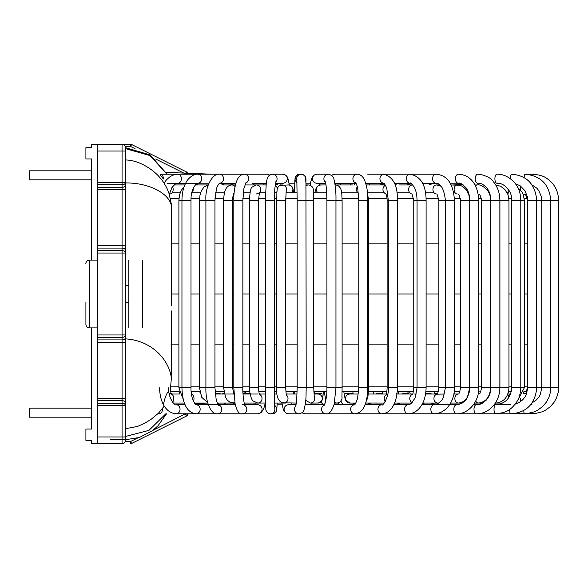 <?xml version="1.0" encoding="UTF-8"?>
<svg xmlns="http://www.w3.org/2000/svg" width="588" height="588" viewBox="0 0 588 588"><rect width="100%" height="100%" fill="white"/><g stroke="black" fill="none" stroke-linecap="round" stroke-linejoin="round"><path stroke-width="0.88" d="M341.628 192.857L357.938 192.857M367.757 192.857L384.339 192.857M396.841 192.857L409.91 192.857M425.484 192.857L434.113 192.857M453.715 192.857L455.171 192.857M468.107 192.857L468.585 192.857M488.981 192.857L489.532 192.857M507.224 192.857L508.576 192.857M172.027 192.857L180.126 192.857M191.916 192.857L200.552 192.857M215.553 192.857L224.44 192.857M243.248 192.857L250.047 192.857M259.271 192.857L265.504 192.857M274.552 192.857L276.904 192.857M285.966 192.857L297.146 192.857M313.588 192.857L326.73 192.857M326.825 391.755L313.816 391.755M297.124 391.755L285.915 391.755M276.838 391.755L274.398 391.755M265.35 391.755L258.867 391.755M249.731 391.755L242.932 391.755M233.892 391.755L233.127 391.755M223.918 391.755L215.083 391.755M200.376 394.019L199.839 391.755L191.174 391.755L191.276 392.725M172.556 402.199A4.52 2.874 90 0 0 173.6 397.143A4.52 2.874 90 0 0 170.865 394.019L179.891 394.019L179.289 391.755L170.042 391.755M526.289 391.755L523.842 391.755L523.18 393.85L525.834 393.453L527.385 387.801L558.6 387.801L558.137 392.622L556.623 397.635L554.153 402.199L550.508 406.477L545.715 410.071L542.195 411.806L534.632 413.665L531.964 413.798L532.14 412.585M511.31 391.755L508.517 391.755L507.834 394.019L510.406 394.019A4.52 2.19 -90 0 0 508.885 395.283A4.52 2.19 -90 0 0 508.216 398.421M490.421 391.755L489.584 394.019L490.421 391.755M480.616 392.02L478.514 391.755M469.364 391.755L468.68 394.019M459.588 392.475L459.897 391.755L454.215 391.755M438.339 391.755L425.896 391.755M413.371 391.755L397.157 391.755M386.875 391.755L368.367 391.755M358.629 391.755L342.084 391.755M171.571 243.145L178.899 243.145M190.997 243.145L199.494 243.145M214.951 243.145L223.624 243.145M232.664 243.145L233.826 243.145M242.866 243.145L249.503 243.145M258.544 243.145L265.342 243.145M274.383 243.145L276.683 243.145M285.724 243.145L297.168 243.145M313.742 243.145L326.921 243.145M342.106 243.145L358.783 243.145M368.478 243.145L387.125 243.145M397.326 243.145L413.754 243.145M426.102 243.145L438.868 243.145M454.45 243.145L460.573 243.145M478.772 243.145L481.579 243.145M508.958 243.145L511.758 243.145M524.312 243.145L527.385 243.145M170.902 344.855L178.899 344.855M190.997 344.855L199.494 344.855M214.951 344.855L223.624 344.855M232.664 344.855L233.826 344.855M242.866 344.855L249.503 344.855M258.544 344.855L265.342 344.855M274.383 344.855L276.683 344.855M285.724 344.855L297.168 344.855M313.742 344.855L326.921 344.855M342.106 344.855L358.783 344.855M368.478 344.855L387.125 344.855M397.326 344.855L413.754 344.855M426.102 344.855L438.868 344.855M454.45 344.855L460.573 344.855M478.772 344.855L481.579 344.855M508.958 344.855L511.758 344.855M524.312 344.855L527.385 344.855M458.978 393.453L459.471 392.688L458.978 393.453M480.528 392.181L481.579 387.801L490.62 387.801C489.944 397.091 485.857 402.177 478.382 403.059A4.52 3.138 -90 0 1 475.729 400.972M523.761 410.277L524.055 413.798L433.988 413.798C446.02 413.731 454.693 401.045 454.45 387.801L454.45 200.199L438.868 200.199L437.141 194.547M444.594 394.019L437.112 394.18L437.781 393.218L438.868 387.801L454.45 387.801M451.025 184.941L459.963 185.308L462.572 186.411L466.335 189.799L468.908 195.091L469.614 200.199L460.573 200.199L459.294 195.503L458.464 194.547M474.942 184.941L477.258 184.941C479.646 184.353 482.851 185.904 486.879 189.586C489.407 192.673 490.657 196.208 490.62 200.199L481.579 200.199L480.367 195.944L479.587 194.547L479.022 194.547M479.94 393.453L478.61 393.989M524.143 177.613A4.52 0.853 90 0 1 524.974 174.202C540.629 175.658 549.229 184.323 550.78 200.199L550.78 387.801L550.317 392.622L548.788 397.657L546.296 402.229L542.628 406.506L537.638 410.196L534.294 411.82L526.723 413.665L510.649 413.798L534.632 413.665L542.195 411.806L545.715 410.071L550.508 406.477L554.153 402.199L556.623 397.635L558.137 392.622L558.6 387.801L558.6 200.199L527.385 200.199L525.643 194.547L523.915 194.547M91.559 179.855L29.4 179.855L29.4 170.814L91.559 170.814M91.559 408.145L29.4 408.145L29.4 417.186L91.559 417.186M435.407 393.453L434.473 393.453L434.716 392.659M432.217 394.019L428.777 393.453M409.233 394.026L408.55 393.453M408.072 392.637L408.447 393.453L402.78 393.453M382.715 393.453L376.099 393.453M352.587 393.453L345.435 393.453M321.981 393.453L314.771 393.453M250.642 393.453L245.306 393.453L245.799 392.365M223.521 393.453L221.61 394.019M220.096 393.453L217.207 393.453L220.096 393.453M216.435 393.453L215.237 393.637M437.67 393.453L434.473 393.453M429.784 393.453L425.683 393.453M279.991 183.809L279.726 183.809A5.652 5.652 0 0 0 275.772 185.426M382.964 184.941L383.17 184.588A5.652 5.652 0 0 0 381.752 184M197.788 184.941L197.788 183.809L208.674 183.809M289.303 185.036L288.179 179.112L287.142 176.745L285.65 175.143L282.835 174.21L285.65 175.143L287.142 176.745L289.142 183.809L294.735 183.809M296.969 182.434A4.52 4.52 90 0 1 299.557 174.202L303.349 174.732L305.245 176.613L306.054 183.809L310.354 183.809L311.508 178.848L312.662 176.54L314.279 174.989L316.969 174.202A4.52 4.476 90 0 0 312.845 180.487A4.52 4.476 90 0 0 316.969 183.25L325.649 183.25M319.284 185.213L319.651 183.25L319.534 183.809L325.767 183.809M335.719 183.809L340.966 183.809M350.426 184.941L351.83 183.25L351.22 183.809L354.998 183.809L355.284 183.25L354.468 184.941M366.214 183.809L369.815 183.809M450.415 183.809L461.271 183.809L458.442 183.25A4.52 3.094 90 0 1 455.377 179.303A4.52 3.094 90 0 1 457.655 174.357A4.52 3.094 90 0 1 458.449 174.202C470.635 174.849 477.978 184.838 478.772 200.199L469.731 200.199L469.731 387.801L478.772 387.801C479.198 401.156 468.886 414.084 456.553 413.798A4.52 2.72 -90 0 1 455.582 413.496A4.52 2.72 -90 0 1 453.877 408.454A4.52 2.72 -90 0 1 456.553 404.75L421.868 404.75M208.13 404.191L197.788 404.191L197.788 403.272M462.241 184.279L462.785 184.603L462.241 184.279M370.293 403.059L371.322 404.485L370.337 404.191M312.169 404.191L306.105 404.191L306.385 404.75L312.412 404.75L311.736 403.059M296.146 404.191L291.251 404.191L291.361 404.75L296.051 404.75L288.59 404.75A4.52 4.483 -90 0 0 284.394 410.887A4.52 4.483 -90 0 0 288.583 413.798L298.961 413.798A4.52 4.483 -90 0 1 295.742 406.124M282.078 404.191L277.124 404.191L276.823 409.608L276.088 411.688L273.964 413.46L272.251 413.798A4.52 4.52 90 0 0 274.603 405.411M459.912 404.191L449.923 404.191M85.907 301.967L85.907 324.517C86.127 326.59 87.259 327.722 89.295 327.906L89.295 260.094C85.209 261.021 85.885 264.335 85.907 263.483C85.885 264.335 85.209 261.021 89.295 260.094L97.211 260.094M97.211 436.965L97.211 403.192L122.069 403.192A3.388 2.396 0 0 1 125.464 405.595L125.464 440.353A3.388 3.388 51.8 0 1 122.069 443.742L97.211 443.742L97.211 436.965L122.069 436.965L122.069 405.595L97.211 405.595M186.367 416.113L131.587 443.506L186.367 416.113L185.441 414.092L187.616 414.092A2.264 2.264 0 0 1 186.367 416.113M166.514 413.798L158.01 425.8L152.564 430.585L139.532 437.45L125.464 439.758L125.266 441.485L130.654 441.485L131.587 443.506A2.264 2.264 0 0 1 130.58 443.742L130.654 441.485L137.423 438.097M147.669 152.535L186.367 171.887L131.587 144.494L130.654 146.515L130.58 144.258L91.559 144.258L91.559 147.647L85.907 147.647L85.907 158.951L91.559 158.951L91.559 260.094M91.559 327.906L91.559 429.049L85.907 429.049L85.907 440.353L91.559 440.353L91.559 443.742L97.211 443.742M152.961 155.181L153.497 155.452M155.879 156.643L156.702 157.055M161.95 159.679L162.531 159.965M164.118 160.759L164.868 161.134M97.211 144.258L97.211 403.192M97.211 398.26L122.069 398.26L122.069 339.908A3.388 2.396 0 0 0 125.464 337.512L125.464 403.059A3.388 2.396 180 0 0 122.069 400.663L97.211 400.663M97.211 342.304L125.464 342.304L125.464 334.976A3.388 2.396 180 0 1 122.069 337.372L97.211 337.372M97.211 334.976L125.464 334.976L125.464 284.886A3.388 0.831 180 0 0 128.853 285.717L128.853 302.283A3.388 0.831 0 0 0 125.464 303.114M142.414 327.906L142.414 260.094M97.211 250.628L122.069 250.628A3.388 2.396 0 0 1 125.464 253.024L125.464 284.886M97.211 339.908L122.069 339.908L122.069 253.024L125.464 253.024L125.464 182.405A3.388 2.396 180 0 1 122.069 184.808L97.211 184.808M97.211 182.405L125.464 182.405L125.266 146.515L130.654 146.515L135.1 148.735M97.211 245.696L122.069 245.696L122.069 144.258A3.388 3.388 0 0 1 125.464 147.647L150.138 154.909L167.117 174.202M122.069 144.258L130.58 144.258A2.264 2.264 0 0 1 131.587 144.494L147.279 152.343M187.594 173.556A2.264 2.264 0 0 0 186.367 171.887L185.661 173.46L211.54 174.202L166.206 172.38M125.464 256.706L125.464 257.096M125.464 405.595L125.464 398.26L122.069 398.26L122.069 405.595L125.464 405.595M125.464 182.934C150.969 182.677 172.519 195.289 171.571 208.843L171.498 305.304M171.571 281.571L171.556 299.211M171.571 299.211L171.571 305.304M170.013 393.453L171.564 393.453L171.549 394.019L171.571 393.453L171.564 394.019L171.564 393.453L170.035 393.453L171.365 378.224C169.447 360.62 152.483 340.489 125.464 338.879M169.528 395.173L170.035 393.438M163.736 405.161C162.773 405.11 166.544 391.079 168.903 391.667M171.417 310.949L171.365 378.224M169.123 194.547L169.344 194.158M171.564 208.446L171.571 209.122M171.571 208.63L171.571 230.834M125.464 148.61L150.021 155.592L166.941 174.202M160.583 174.224A4.52 3.094 -90 0 1 163.42 178.958C161.171 176.363 160.223 174.783 160.583 174.224L177.892 174.202A4.52 3.499 -90 0 1 181.045 176.775A4.52 3.499 -90 0 1 180.619 181.56A4.52 3.499 -90 0 1 177.892 183.25L175.187 184.095L171.983 187.462L169.293 194.327M170.41 198.443L178.965 198.443M191.034 198.443L199.545 198.443M214.987 198.443L223.668 198.443M232.723 198.443L233.84 198.443M242.881 198.443L249.532 198.443M258.58 198.443L265.35 198.443M274.398 198.443L276.698 198.443M285.739 198.443L297.168 198.443M313.735 198.443L326.913 198.443M342.084 198.443L358.761 198.443M368.441 198.443L387.044 198.443M397.297 198.443L413.651 198.443M426.065 198.443L438.736 198.443M454.406 198.443L460.419 198.443M478.728 198.443L481.396 198.443M508.87 198.443L511.678 198.443M524.217 198.443L527.135 198.443M527.385 386.162L524.312 386.162M511.758 386.162L508.958 386.162M481.579 386.162L478.772 386.162M460.573 386.162L454.45 386.162M438.868 386.162L426.102 386.162M413.754 386.162L397.326 386.162M387.125 386.162L368.478 386.162M358.783 386.162L342.106 386.162M326.921 386.162L313.742 386.162M297.168 386.162L285.724 386.162M276.683 386.162L274.383 386.162M265.342 386.162L258.544 386.162M249.503 386.162L242.866 386.162M233.826 386.162L232.664 386.162M223.624 386.162L214.951 386.162M199.494 386.162L190.997 386.162M178.899 386.162L170.836 386.162M171.571 294L178.899 294M190.997 294L199.494 294M214.951 294L223.624 294M232.664 294L233.826 294M242.866 294L249.503 294M258.544 294L265.342 294M274.383 294L276.683 294M285.724 294L297.168 294M313.742 294L326.921 294M342.106 294L358.783 294M368.478 294L387.125 294M397.326 294L413.754 294M426.102 294L438.868 294M454.45 294L460.573 294M478.772 294L481.579 294M508.958 294L511.758 294M524.312 294L527.385 294M558.6 200.199C558.343 192.695 555.778 186.536 550.912 181.729C546.884 178.524 544.936 175.283 532.64 174.202L527.223 174.305L532.64 174.202A4.52 0.448 90 0 0 532.346 175.29M214.069 404.75L196.091 404.75A4.52 4.072 90 0 1 198.582 405.698A4.52 4.072 90 0 1 199.942 410.733A4.52 4.072 90 0 1 196.091 413.798L242.381 413.798A4.52 4.447 90 0 1 242.3 413.79M169.785 193.981A4.52 3.388 -90 0 0 172.821 191.468A4.52 3.388 -90 0 0 172.482 186.727M191.739 193.026A4.52 3.771 -90 0 0 193.114 188.579M185.124 404.75L176.26 404.75A4.52 3.785 90 0 1 179.45 406.845A4.52 3.785 90 0 1 179.583 411.446A4.52 3.785 90 0 1 176.26 413.798L196.091 413.798C185.316 412.651 182.214 399.656 181.957 387.801L190.997 387.801L190.997 200.199L178.899 200.199L178.899 387.801L183.449 399.928M208.255 184.941L195.245 184.941L197.855 183.25A4.52 3.844 -90 0 0 199.883 182.567A4.52 3.844 -90 0 0 201.559 177.488A4.52 3.844 -90 0 0 197.855 174.202C193.364 173.438 187.204 179.406 185.904 182.728C183.316 187.623 182.001 193.445 181.957 200.199L181.957 387.801L178.899 387.801M191.475 394.151A4.52 3.33 90 0 1 193.408 401.126M218.332 404.845A4.52 4.285 90 0 1 217.486 413.798C211.099 415.084 205.366 401.56 205.91 387.801L214.951 387.801L214.951 200.199L199.494 200.199L199.494 387.801L201.721 397.29L207.674 402.648M214.951 200.199L216.362 189.277C216.663 186.786 220.059 182.089 219.618 183.221L219.589 183.228A4.52 4.109 -90 0 0 220.338 183.133A4.52 4.109 -90 0 0 223.521 178.23A4.52 4.109 -90 0 0 219.442 174.202C213.444 172.813 204.896 185.823 205.91 200.199L205.91 387.801L199.494 387.801M233.708 193.489A4.52 4.263 -90 0 0 234.127 193.231M235.075 186.602A4.52 4.263 -90 0 0 231.775 184.941C228.805 185.249 226.725 186.822 225.513 189.667C224.601 191.012 223.969 194.525 223.624 200.199L223.646 200.199M233.899 193.121C233.833 192.408 232.458 197.421 232.664 200.199L223.624 200.199L223.646 387.801M232.664 200.199L232.664 387.801L223.624 387.801L225.557 397.363L227.291 400.105L229.886 402.236L234.943 403.059M234.869 402.633A4.52 3.991 90 0 1 233.186 403.059L217.347 403.059M259.301 192.768A4.52 4.425 -90 0 0 256.28 184.941L252.09 187.102C250.76 187.741 249.893 192.107 249.503 200.199L249.503 387.801C249.018 389.8 251.017 400.119 253.237 401.023L257.787 403.059L265.489 403.059L244.145 403.059M256.28 193.981C258.793 193.158 259.852 192.607 259.455 192.32L258.544 200.199L249.503 200.199M258.544 200.199L258.544 387.801L249.503 387.801M259.617 394.46A4.52 4.234 90 0 1 257.787 403.059M286.121 191.409A4.52 4.506 -90 0 0 280.042 185.418M286.187 191.056L285.724 200.199L276.683 200.199L276.683 387.801C276.184 395.614 277.955 400.612 282.005 402.795L296.323 403.059M285.724 200.199L285.724 387.801L276.683 387.801M286.51 395.129A4.52 4.403 90 0 1 283.622 403.059M306.076 184.941L308.649 184.941A4.52 4.513 90 0 0 306.091 185.734M308.649 184.941C311.493 185.573 313.051 187.087 313.323 189.483L313.742 200.199L297.168 200.199L297.168 387.801L296.712 399.495C296.595 402.582 295.345 408.05 295.58 406.609M313.742 200.199L313.742 387.801L297.168 387.801M314.19 396.363A4.52 4.498 90 0 1 310.251 403.059L318.358 403.03L322.011 400.479L322.878 397.348L323.312 391.755L322.636 398.715L320.997 401.802L322.746 404.426M335.101 184.941L335.608 184.941A4.52 4.447 90 0 0 335.101 184.97M335.608 184.941L337.527 185.33C342.481 188.226 341.606 193.959 342.106 200.199L326.921 200.199L326.921 387.801L342.106 387.801L341.937 396.996C342.451 398.421 341.657 400.222 339.555 402.405L337.211 403.059A4.52 4.52 -90 0 1 334.646 402.258M339.541 402.412A4.52 4.52 -90 0 1 337.211 403.059L334.469 403.059M357.328 186.763A4.52 4.322 90 0 0 358.437 193.254M367.287 191.056L368.478 200.199L358.783 200.199L358.783 387.801L368.478 387.801C368.081 397.988 367.926 397.429 366.346 400.876L366.214 401.053M385.419 185.316A4.52 4.094 90 0 0 382.957 189.711A4.52 4.094 90 0 0 385.838 193.783M454.45 200.199C453.333 184.61 447.953 175.297 436.046 174.202A4.52 3.477 90 0 0 434.098 174.989A4.52 3.477 90 0 0 432.724 180.053A4.52 3.477 90 0 0 436.046 183.25C440.89 183.316 444.006 188.961 445.41 200.199L445.41 387.801L443.242 397.642C442.595 399.546 440.802 401.575 437.847 403.721L433.988 404.75A4.52 3.146 -90 0 0 431.033 407.719A4.52 3.146 -90 0 0 431.96 412.725A4.52 3.146 -90 0 0 433.988 413.798L381.884 413.798C392.586 413.232 397.356 399.803 397.326 387.801L397.326 200.199L387.125 200.199C387.095 197.487 386.61 195.26 385.662 193.525M397.326 387.801L387.125 387.801C386.706 395.636 386.191 394.107 386.022 395.18M385.294 401.472A4.52 4.337 -90 0 1 386.206 394.769M398.87 184.941L412.431 184.941A4.52 3.815 90 0 0 408.631 189.218A4.52 3.815 90 0 0 412.019 193.959M393.784 404.75L408.16 404.75A4.52 3.594 -90 0 0 405.044 407.014A4.52 3.594 -90 0 0 405.044 411.541A4.52 3.594 -90 0 0 408.16 413.798C413.812 413.555 418.362 410.571 421.816 404.838C424.47 400.45 425.903 394.769 426.102 387.801L426.102 200.199L413.754 200.199L411.916 193.864M426.102 387.801L413.754 387.801C413.268 392.49 412.798 394.739 412.342 394.563M412.225 402.67A4.52 4.131 -90 0 1 409.777 398.363A4.52 4.131 -90 0 1 412.526 394.276M439.942 184.941L436.406 184.941A4.52 3.462 90 0 0 432.944 189.461A4.52 3.462 90 0 0 436.406 193.981M439.038 402.949L437.781 403.059A4.52 3.851 -90 0 1 433.937 398.855A4.52 3.851 -90 0 1 437.237 394.063M463.27 184.941L457.229 184.941A4.52 3.116 90 0 0 454.112 189.461A4.52 3.116 90 0 0 457.229 193.981M469.614 200.199L469.614 387.801L460.573 387.801L459.478 392.688M469.614 387.801C469.04 397.106 465.306 402.192 458.412 403.059A4.52 3.535 -90 0 1 454.869 398.568A4.52 3.535 -90 0 1 458.353 394.019L458.412 394.019M477.265 184.941A4.52 2.624 90 0 0 475.538 186.051M478.132 394.034A4.52 3.138 -90 0 1 478.382 394.019L479.551 393.453M495.721 184.97L500.528 186.227L504.864 189.439L508.017 194.709L508.958 200.199L499.918 200.199L499.851 199.185M508.958 200.199L508.958 387.801L499.918 387.801L499.844 388.947M508.958 387.801C508.201 397.084 503.813 402.17 495.809 403.059A4.52 2.69 -90 0 1 495.419 403.008M508.047 188.976A4.52 1.58 90 0 0 508.701 193.143M517.763 187.498L521.982 191.945L523.291 194.599L524.312 200.199L511.758 200.199L511.758 387.801L520.792 387.801C520.387 393.791 519.226 398.201 517.3 401.038L524.312 387.801L520.799 387.801L520.792 200.199C520.527 194.738 519.594 190.659 517.991 187.954C515.779 182.096 506.584 173.739 496.97 174.202A4.52 2.065 90 0 0 494.905 178.723A4.52 2.065 90 0 0 496.963 183.25C503.806 182.574 512.17 190.843 511.758 200.199M520.637 186.109A4.52 1.014 90 0 0 520.307 189.718M520.667 401.523A4.52 1.654 -90 0 1 520.255 398.583M366.126 403.059A4.52 4.337 -90 0 1 365.633 403.03L384.251 403.059M343.811 391.755L345.325 400.002L349.904 403.059A4.52 4.461 -90 0 1 345.443 398.539A4.52 4.461 -90 0 1 349.904 394.019L358.386 394.019M352.932 184.941L337.306 184.941A4.52 4.322 90 0 0 336.498 185.022M325.965 184.941L320.886 184.941A4.52 4.447 90 0 0 317.946 192.857M313.941 394.019L317.829 394.019A4.52 4.498 90 0 1 322.32 398.282A4.52 4.498 90 0 1 317.829 403.059L318.358 403.03M291.361 192.857A4.52 4.506 -90 0 0 288.377 184.941L279.998 185.426C275.948 187.66 277.213 192.335 276.683 200.199M275.978 192.857A4.52 4.425 -90 0 0 277.014 191.475M277.426 188.807A4.52 4.425 -90 0 0 275.162 185.492M162.435 408.66A4.52 3.41 90 0 1 159.054 413.798L157.915 413.746M232.811 184.941L228.857 183.25L219.434 183.25A4.52 4.109 -90 0 0 219.434 183.25L235.906 183.25L219.434 183.25M240.11 174.202L219.434 174.202A4.52 4.109 -90 0 0 219.427 174.202L177.892 174.202L174.099 174.754L170.255 176.51L166.507 179.752L164.03 183.125M252.781 183.243L266.342 183.25M257.529 404.757A4.52 4.447 90 0 1 262.072 409.277A4.52 4.447 90 0 1 257.618 413.798L242.381 413.798L257.625 413.798M244.116 404.75L242.381 404.75A4.52 4.447 90 0 1 242.447 404.757M244.836 405.507A4.52 4.447 90 0 1 242.381 413.798C239.5 414.819 237.082 411.578 235.126 404.059L233.826 387.801L242.866 387.801C242.388 393.394 244.557 406.749 245.049 405.963M242.866 387.801L242.866 200.199L233.826 200.199L233.826 387.801M245.71 183.015A4.52 4.344 -90 0 0 244.329 174.202A4.52 4.344 -90 0 0 244.299 174.21M269.488 175.312A4.52 4.344 -90 0 0 266.643 174.202L244.343 174.202C241.367 174.401 239.044 176.143 237.368 179.45C234.832 185.543 233.649 192.46 233.826 200.199M274.736 408.131A4.52 4.52 90 0 1 270.362 413.798L273.964 413.46L276.088 411.688L276.823 409.608L277.161 403.059M274.758 408.359L274.383 387.801L265.342 387.801L265.842 409.858C266.923 412.6 268.429 413.915 270.362 413.798M274.383 387.801L274.383 200.199L265.342 200.199L265.342 387.801M275.816 181.868A4.52 4.483 -90 0 0 272.604 174.202A4.52 4.483 -90 0 0 272.553 174.21L269.833 175.062L266.643 174.202M279.954 183.61L275.507 183.25L282.762 183.25A4.52 4.483 -90 0 0 287.245 178.73A4.52 4.483 -90 0 0 282.762 174.202L272.597 174.202C268.959 174.011 266.827 177.37 266.202 184.279L265.342 200.199M298.961 413.798C301.894 413.202 303.592 411.879 304.033 409.821C306.576 399.759 305.856 396.099 306.208 387.801L305.929 180.244C306.26 176.929 304.694 174.923 301.24 174.202A4.52 4.52 90 0 0 296.844 179.796M324.319 405.081A4.52 4.381 -90 0 0 325.95 413.798L305.128 413.798L301.835 412.864L305.128 413.798A4.52 4.381 -90 0 1 302.166 412.607M331.779 175.533A4.52 4.344 90 0 1 334.851 174.202L331.389 175.217L328.376 174.202A4.52 4.476 90 0 0 325.348 182.059M365.008 404.75L381.884 404.75A4.52 3.932 -90 0 0 378.018 410.115A4.52 3.932 -90 0 0 381.884 413.798L354.895 413.798A4.52 4.182 -90 0 1 354.586 404.764L334.043 404.75M323.04 413.798L354.895 413.798C365.075 412.798 367.434 399.737 367.823 387.801L367.823 200.199C368 192.43 366.802 185.499 364.244 179.413C362.671 176.216 360.341 174.474 357.269 174.202A4.52 4.344 90 0 0 355.916 183.022M334.844 183.25A4.52 4.344 90 0 0 334.851 183.25L356.049 183.25M397.326 200.199C397.819 185.874 393.401 177.208 384.082 174.202A4.52 4.138 90 0 0 380.113 177.444A4.52 4.138 90 0 0 383.861 183.243M384.082 174.202L410.167 174.202A4.52 3.844 90 0 0 407.043 176.091A4.52 3.844 90 0 0 406.749 180.795A4.52 3.844 90 0 0 410.167 183.25L410.167 183.25C410.255 182.309 411.622 183.618 414.261 187.16C415.981 190.365 416.914 194.709 417.061 200.199L417.061 387.801L415.194 397.892L410.777 403.89L408.16 404.75M365.729 183.25L383.876 183.25L367 183.39M399.759 183.25L397.635 183.544L394.989 184.794M499.866 387.801L490.826 387.801L490.826 200.199L499.866 200.199L499.866 387.801C499.749 402.163 489.165 414.062 476.273 413.798A4.52 2.286 -90 0 1 476.192 413.79A4.52 2.286 -90 0 1 473.987 409.197A4.52 2.286 -90 0 1 476.273 404.75L479.169 404.412L482.616 403.059L474.567 403.059M478.051 174.217A4.52 2.668 90 0 0 477.868 174.202A4.52 2.668 90 0 0 475.2 178.737A4.52 2.668 90 0 0 477.882 183.25M517.3 401.038C510.391 411.291 505.533 412.651 495.662 413.798A4.52 1.661 -90 0 1 494.008 409.27A4.52 1.661 -90 0 1 495.662 404.75L494.177 404.75L495.39 403.059L502.689 403.059M425.22 183.25L422.551 183.507M531.964 413.798L510.649 413.798A4.52 1.066 -90 0 1 509.59 409.446M510.649 413.798C525.848 412.96 535.271 404.221 536.726 387.801L536.726 200.199C535.183 184.228 526.877 175.562 511.803 174.202A4.52 1.529 90 0 0 510.274 178.627M454.524 394.019L454.061 392.887M125.464 440.353A3.388 3.388 51.8 0 1 122.069 443.742L122.069 436.965L125.464 436.965L125.464 439.684M131.587 443.506A2.264 2.264 0 0 1 130.58 443.742M152.784 430.423L185.441 413.798M185.441 183.632L185.441 183.25M155.688 159.032L184.419 173.401M125.464 151.035L97.211 151.035M97.211 187.337L122.069 187.337A3.388 2.396 0 0 0 125.464 184.941L125.464 189.74L97.211 189.74M97.211 253.024L122.069 253.024L122.069 245.696L125.464 245.696L125.464 250.488A3.388 2.396 180 0 0 122.069 248.092L97.211 248.092M128.853 302.283L128.853 327.906M128.853 260.094L128.853 285.717M131.587 144.494A2.264 2.264 0 0 0 130.58 144.258M125.464 436.472L148.962 430.365L165.823 413.798M532.118 185.124L532.926 185.279L532.118 185.124M194.841 403.618L197.788 403.375M516.94 184.154L515.823 184.294L516.94 184.154M167.359 183.25L187.616 183.25M177.892 183.25L197.803 183.25M196.399 183.831L196.267 183.934C192.57 188.182 190.813 193.599 190.997 200.199M270.061 413.783L268.032 413.151M324.326 391.755L325.767 400.524M325.664 401.009L325.473 401.81M325.399 402.104L325.046 403.302M324.936 403.633L324.48 404.75L323.165 404.75L320.997 401.802M328.376 174.202L316.969 174.202L328.376 174.202C331.889 175.121 333.771 176.892 334.028 179.524C335.476 185.962 336.123 192.849 335.961 200.199L335.961 387.801L334.146 404.375C331.683 411.416 328.949 414.555 325.95 413.798L305.128 413.798M340.922 401.134L342.841 404.75L339.893 404.632L337.733 403.03M426.102 200.199C425.977 184.97 420.67 176.304 410.167 174.202L436.046 174.202M531.964 404.75L530.435 404.75L531.964 404.75M170.865 394.019L169.395 393.453M184.073 186.925L181.31 190.269L179.524 194.871L178.899 200.199M208.24 184.985L204.212 186.8L201.471 190.519L199.986 195.084L199.494 200.199M232.664 387.801C233.502 393.21 234.024 395.386 234.252 394.327M258.544 387.801C258.889 394.379 259.455 393.607 259.808 394.82M285.724 387.801C286.194 397.003 286.613 394.526 286.672 395.57M305.76 399.796L306.069 400.479L310.251 403.059M313.742 387.801L314.264 396.738M412.431 184.941L412.798 184.948M436.406 184.941L441.213 186.286M181.714 404.75L184.941 404.331M194.709 403.441L207.498 403.059M518.094 403.059L516.021 403.059M527.385 200.199L527.385 387.801M524.312 200.199L524.312 387.801M499.918 200.199L499.918 387.801M410.27 394.019L409.638 391.755M462.271 403.059L450.599 403.059M481.579 200.199L481.579 387.801M490.62 200.199L490.62 387.801M398.892 394.019L398.326 391.755M407.668 391.755L407.969 392.453M458.353 394.019L453.863 394.019M438.891 403.059L422.779 403.059M460.573 200.199L460.573 387.801M386.764 392.483L386.632 391.755M397.113 394.18L396.569 393.453M437.274 394.019L425.594 394.019M416.392 394.019L413.908 394.019M438.868 200.199L438.868 387.801M384.515 184.941L369.058 184.941M373.101 391.755L373.505 394.019M382.266 391.755L382.972 394.019M412.658 394.019L396.907 394.019M411.828 403.059L394.548 403.059M413.754 200.199L413.754 387.801M386.441 394.019L368.198 394.019M387.125 200.199L387.125 387.801M366.192 184.941L385.214 184.941M352.874 391.755L353.087 394.019M355.85 403.059L349.904 403.059M368.478 200.199L368.478 387.801M337.306 184.941L336.432 185.014M342.106 200.199L342.106 387.801M320.886 184.941L318.762 185.426L317.167 186.609L315.594 189.439L314.83 192.857M314.264 391.755L314.139 394.019M306.017 400.377L305.672 400.869M286.238 394.019L297.05 394.019M288.377 184.941L290.251 185.345L292.045 186.763L293.03 188.88L293.544 192.857M293.544 391.755L293.184 394.019M274.537 403.059L285.489 403.059M259.433 394.019L265.364 394.019M274.405 394.019L277.08 394.019M266.121 184.941L256.28 184.941M275.169 185.411L277.756 187.844M243.042 394.019L257.787 394.019M258.705 184.941L244.858 184.941M235.45 184.941L223.359 184.941M215.281 394.019L233.186 394.019M246.1 391.755L245.894 392.189M244.123 394.019L245.034 393.453M194.444 403.059L207.792 403.059M243.616 394.019L244.285 391.755M173.269 403.059L184.434 403.059M184.838 184.941L174.07 184.941M453.377 184.941L462.785 184.603M218.817 403.059L217.678 403.78M219.544 183.265L224.065 184.941M225.549 403.059L223.153 404.581L218.266 404.75L235.266 404.75M217.486 404.75L208.321 404.75M176.26 413.798C165.081 413.085 159.605 400.31 159.642 387.801M176.26 404.75C174.665 406.359 167.845 396.937 168.683 387.801M234.502 403.059L232.451 404.75M196.091 413.798L232.444 413.798M196.113 404.757L195.473 404.316C192.342 400.083 190.85 394.577 190.997 387.801M252.517 183.25L253.325 184.941M254.229 403.059L253.656 404.75M244.571 403.059L244.277 403.633M217.486 413.798L244.116 413.798M214.951 387.801L216.134 399.193C216.399 401.67 219.059 406.345 218.516 405.036L218.185 404.867M252.811 174.202L219.434 174.202M263.468 183.25L264.13 184.941M252.715 183.25L254.207 184.941M265.298 403.059L263.674 408.903L261.638 412.085L259.631 413.408L257.691 413.79M256.059 403.059L255.582 404.75M244.579 404.75L257.625 404.75M242.866 200.199L243.88 188.667L245.924 182.714M275.39 183.948L275.853 185.786M266.144 184.735L265.467 183.25M274.383 200.199L274.831 188.594L275.978 181.391M282.762 174.202L272.597 174.202M279.888 183.25L280.226 185.323M291.053 403.059L291.361 404.75M281.924 403.059L283.276 409.388L284.43 411.622L286.069 413.107L288.554 413.79M297.168 200.199L296.83 179.583M294.595 192.857L294.86 180.2L295.543 176.62L299.557 174.202L301.24 174.202M305.495 402.582L306.385 404.75M294.669 391.755L294.816 394.019M323.04 404.75L305.216 404.75M324.098 405.433L324.458 404.801C326.156 400.222 326.979 394.555 326.921 387.801M326.921 200.199C326.649 189.674 326.083 183.5 325.215 181.67L325.179 181.574M316.969 174.202L314.279 174.989L312.662 176.54L311.508 178.848L310.155 185.198M354.895 404.75L354.49 404.831C355.02 404.875 356.041 402.751 357.548 398.458L358.783 387.801M358.783 200.199L357.776 188.755C357.555 186.256 355.189 181.317 355.703 182.721M334.851 174.202L357.269 174.202M336.013 183.25L335.256 184.941M381.884 404.75C382.222 407.212 389.447 396.062 388.286 387.801L388.286 200.199L386.882 189.115C386.61 186.771 383.369 182.074 383.795 183.199L384.082 183.25M341.194 183.25L340.548 184.941M353.197 403.059L355.086 404.243M394.408 183.25L410.167 183.25M367.743 174.202L410.167 174.202M367.743 183.25L365.949 184.007M368.037 403.059L371.513 404.529L373.549 404.75M422.412 183.25L436.046 183.25L432.768 183.588L428.902 184.941M383.913 183.28L380.399 184.941M369.198 184.941L370.153 183.25M383.207 403.059L383.935 403.434M456.56 404.75L461.345 403.581C464.674 401.376 466.681 399.34 467.364 397.466L469.731 387.801M478.772 200.199L478.772 387.801M469.731 200.199C469.628 195.165 468.386 191.004 466.012 187.726C462.197 183.904 459.676 182.412 458.442 183.25M397.312 403.059L401.317 404.463L404.221 404.75M490.826 387.801C490.826 392.387 489.326 396.466 486.335 400.053C479.242 406.22 478.088 404.14 476.273 404.75L473.428 404.75M490.826 200.199C490.723 195.253 489.363 191.144 486.739 187.888C483.564 184.448 480.602 182.905 477.868 183.25M499.866 200.199C499.763 193.026 497.646 186.925 493.508 181.89C491.73 178.612 487.239 176.099 480.036 174.335L477.868 174.202M410.99 183.449L407.256 184.941M409.954 403.059L411.21 403.581M510.656 404.75L495.662 404.75C505.386 403.772 510.751 398.12 511.758 387.801M422.463 403.684L428.997 404.75M515.228 404.132L519.241 402.449L522.629 399.869L524.856 397.179L526.429 394.203L527.686 387.801L527.686 200.199L527.37 196.804L524.959 190.696L520.137 185.771L515.375 183.684M431.136 403.059L436.068 404.456M531.773 403.059L536.425 399.928L538.821 397.135L540.445 394.166L541.739 387.801L541.739 200.199L541.394 196.796L538.88 190.732L536.793 188.175L531.839 184.735M439.42 184.514L438.45 184.941M97.211 327.906L89.295 327.906M125.464 428.696L137.496 426.44L144.597 423.272L151.094 419.34L158.348 413.32L164.273 406.08M125.464 439.765L110.544 439.765M171.571 271.582L171.571 264.563M171.571 276.75L171.571 279.079M125.464 159.973C137.768 160.083 150.638 167.778 158.429 175.915C163.339 181.288 166.83 187.043 168.903 193.158C171.373 203.419 172.262 208.652 171.571 208.843"/></g></svg>
